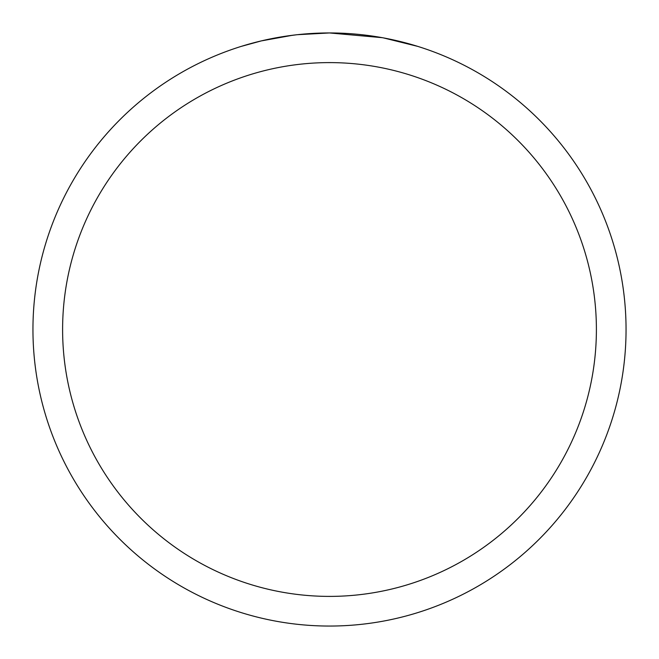 <?xml version="1.0" encoding="UTF-8"?>
<svg xmlns="http://www.w3.org/2000/svg" width="659" height="659" viewBox="0 0 659 659"><rect width="100%" height="100%" fill="white"/><g stroke="black" fill="none" stroke-linecap="round" stroke-linejoin="round"><path stroke-width="0.99" d="M335.415 33.008L339.542 33.123M366.017 35.207L367.269 35.364M382.179 37.67L329.5 32.95A296.55 296.55 0 0 1 626.05 329.5A296.55 296.55 0 0 1 329.5 626.05A296.55 296.55 0 0 1 32.95 329.5A296.55 296.55 0 0 1 329.5 32.95L297.448 34.688M383.579 37.925L417.6 46.344M329.5 62.605A266.895 266.895 0 0 1 596.395 329.5A266.895 266.895 0 0 1 329.5 596.395A266.895 266.895 0 0 1 62.605 329.5A266.895 266.895 0 0 1 329.5 62.605M296.056 34.845L285.166 36.286M241.408 46.344L261.285 40.907L292.439 35.281M307.761 33.749L309.401 33.634M300.496 34.375L305.405 33.93"/></g></svg>
